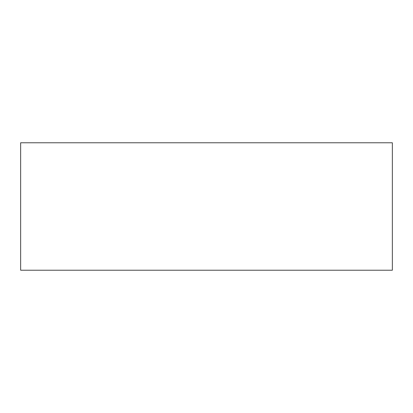 <?xml version="1.0" encoding="UTF-8"?>
<svg xmlns="http://www.w3.org/2000/svg" width="413" height="413" viewBox="0 0 413 413"><rect width="100%" height="100%" fill="white"/><g stroke="black" fill="none" stroke-linecap="round" stroke-linejoin="round"><path stroke-width="0.62" d="M20.65 142.779L20.65 270.221L392.35 270.221L392.35 142.779L20.65 142.779L20.65 270.221L392.35 270.221L392.35 142.779L20.65 142.779"/></g></svg>
